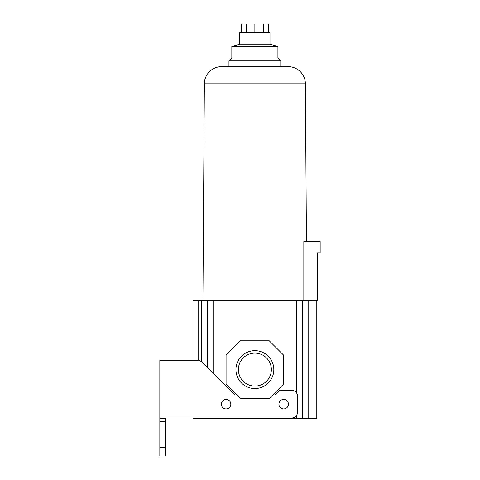 <?xml version="1.0" encoding="UTF-8"?>
<svg xmlns="http://www.w3.org/2000/svg" width="480" height="480" viewBox="0 0 480 480"><rect width="100%" height="100%" fill="white"/><g stroke="black" fill="none" stroke-linecap="round" stroke-linejoin="round"><path stroke-width="0.72" d="M305.388 83.79L204.36 83.79A17.28 17.28 0 0 1 221.64 66.624L288.108 66.624A17.28 17.28 0 0 1 305.388 83.79L306.438 241.44M204.36 83.79L202.92 300.48M269.994 44.16L239.754 44.16L239.754 32.64L269.994 32.64L269.994 44.16L277.914 46.464L277.914 57.984L280.794 60.864L228.954 60.864L228.954 66.624M280.794 60.864L280.794 66.624M277.914 57.984L231.834 57.984L228.954 60.864M221.322 404.16A4.752 4.752 0 0 1 226.074 399.408A4.752 4.752 0 0 1 230.826 404.16A4.752 4.752 0 0 1 226.074 408.912A4.752 4.752 0 0 1 221.322 404.16M278.922 404.16A4.752 4.752 0 0 1 283.674 399.408A4.752 4.752 0 0 1 288.426 404.16A4.752 4.752 0 0 1 283.674 408.912A4.752 4.752 0 0 1 278.922 404.16M235.932 369.6A18.948 18.948 0 0 1 254.874 350.652A18.948 18.948 0 0 1 273.822 369.6A18.948 18.948 0 0 1 254.874 388.548A18.948 18.948 0 0 1 235.932 369.6M271.356 369.6A16.482 16.482 0 0 0 254.874 353.118A16.482 16.482 0 0 0 238.392 369.6A16.482 16.482 0 0 0 254.874 386.082A16.482 16.482 0 0 0 271.356 369.6M277.914 46.464L231.834 46.464L231.834 57.984M239.754 44.16L231.834 46.464M296.634 415.26L296.634 418.56L302.394 418.56L302.394 300.48L311.034 300.48L311.034 418.56L316.794 418.56L316.794 300.48L317.286 300.48L317.286 252.96L320.166 252.96L320.166 241.44L303.834 241.44L303.834 300.48M198.714 360.462L198.714 300.48L192.954 300.48L192.954 360.384L165.594 360.384M198.714 300.48L207.354 300.48L207.354 367.584M302.394 300.48L207.354 300.48M316.794 300.48L311.034 300.48M192.954 417.984L192.954 418.56L198.714 418.56L198.714 417.984M207.354 417.984L207.354 418.56L198.714 418.56M207.354 418.56L213.114 418.56L213.114 417.984M311.034 418.56L302.394 418.56M296.634 418.56L213.114 418.56M272.73 394.944L275.034 394.944L279.642 390.336L291.738 390.336A5.76 5.76 0 0 1 297.498 396.096L297.498 412.224A5.76 5.76 0 0 1 291.738 417.984L159.834 417.984L159.834 360.384L197.772 360.384A5.76 5.76 0 0 1 201.84 362.07L234.714 394.944L237.018 394.944M226.074 384L240.474 398.4L269.274 398.4L283.674 384L283.674 355.2L269.274 340.8L240.474 340.8L226.074 355.2L226.074 384M165.594 417.984L165.594 456L159.834 456L159.834 417.984M159.834 421.44L165.594 421.44M268.572 32.64L268.572 24L263.34 24L263.34 32.64M254.874 32.64L254.874 24L263.34 24M246.414 32.64L246.414 24L254.874 24M241.182 32.64L241.182 24L246.414 24M201.594 418.56L201.594 417.984M201.594 361.836L201.594 300.48M213.114 373.344L213.114 300.48M296.634 300.48L296.634 393.06M308.154 300.48L308.154 418.56M165.594 447.36L159.834 447.36M165.594 418.56L159.834 418.56"/></g></svg>
